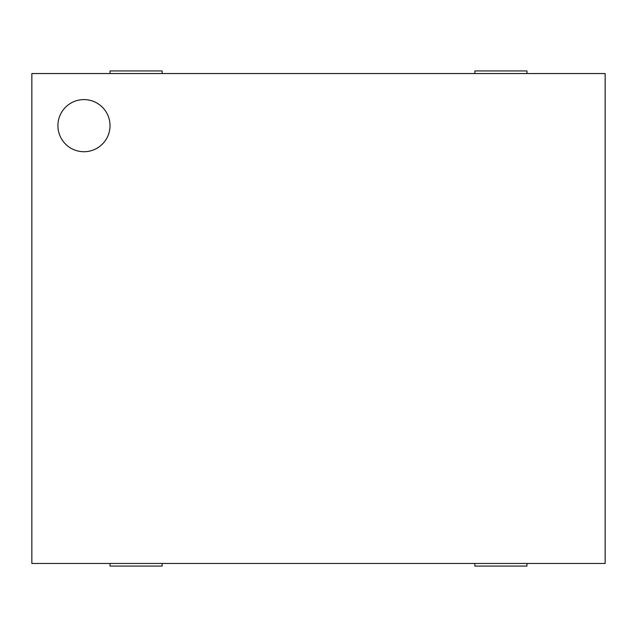 <?xml version="1.0" encoding="UTF-8"?>
<svg xmlns="http://www.w3.org/2000/svg" width="637" height="637" viewBox="0 0 637 637"><rect width="100%" height="100%" fill="white"/><g stroke="black" fill="none" stroke-linecap="round" stroke-linejoin="round"><path stroke-width="0.96" d="M83.965 99.603A26.061 26.061 0 0 0 57.911 125.664A26.061 26.061 0 0 0 83.965 151.725A26.061 26.061 0 0 0 110.026 125.664A26.061 26.061 0 0 0 83.965 99.603M605.15 563.458L605.15 73.542L31.85 73.542L31.85 563.458L605.15 563.458M526.974 73.542L526.974 70.938L474.852 70.938L474.852 73.542M474.852 563.458L474.852 566.062L526.974 566.062L526.974 563.458M162.148 73.542L162.148 70.938L110.026 70.938L110.026 73.542M110.026 563.458L110.026 566.062L162.148 566.062L162.148 563.458"/></g></svg>
